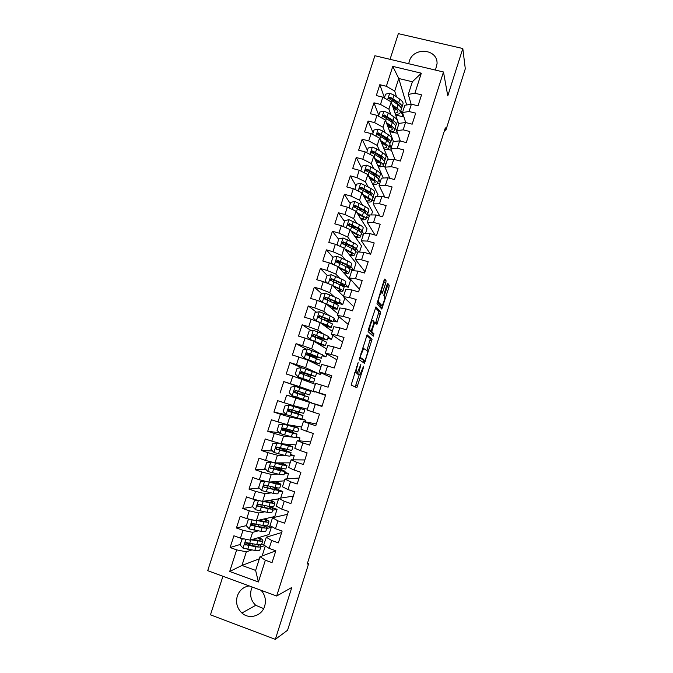 <?xml version="1.0" encoding="UTF-8"?>
<svg xmlns="http://www.w3.org/2000/svg" width="673" height="673" viewBox="0 0 673 673"><rect width="100%" height="100%" fill="white"/><g stroke="black" fill="none" stroke-linecap="round" stroke-linejoin="round"><path stroke-width="1.01" d="M358.145 362.646L351.129 385.074L356.85 387.673L363.47 367.517L363.563 366.205L360.021 374.592L359.138 374.499C358.667 373.826 358.945 371.748 359.988 368.257L360.846 364.472L357.237 372.993L356.32 372.901C355.824 372.211 356.11 370.091 357.17 366.541L358.145 362.646M435.481 70.093L437.08 63.455C437.467 48.532 413.163 46.816 409.26 61.369L408.721 63.75M249.187 585.905C243.39 586.881 239.437 590.271 237.308 596.068C235.533 602.688 237.064 608.333 241.91 613.01C249.203 619.799 261.864 616.047 264.657 606.213C266.298 600.274 265.145 595.008 261.191 590.414L261.065 590.28M252.249 587.033L251.332 589.262C249.649 595.546 251.122 600.896 255.732 605.321L263.673 608.602M385.78 282.912L386.092 280.801L384.83 279.001L384.005 280.431L376.981 303.708L381.793 309.092L388.91 287.304L389.221 285.243L387.606 283.198L384.165 293.428L383.854 295.506L384.603 296.465C384.729 299.376 383.879 302.455 382.054 305.702L378.596 302.16C378.428 299.216 379.294 296.061 381.187 292.705L382.289 293.26L385.78 282.912L383.98 282.399L384.132 280.061M444.651 130.007L445.829 130.301L445.333 127.862L307.174 564.142L308.739 563.368L307.553 562.948M445.829 130.301L465.295 68.797L462.814 48.523L398.349 33.65L390.054 59.325M222.931 576.256L210.464 614.836L275.333 639.35L291.804 587.453L276.662 596.017L443.482 71.986L447.781 95.911L462.814 48.523M275.333 639.35L287.573 630.239L308.739 563.368M367.096 334.817L359.172 359.761L364.472 363.269L372.11 339.184L367.037 334.801M368.383 329.602L375.98 306.846L380.682 312.154L376.947 324.352L374.726 322.493L372.169 329.871L371.883 331.89L373.936 333.766L373.263 336.18L368.097 331.663L368.383 329.602M276.662 596.017L207.705 570.654L374.895 55.733L443.482 71.986M259.349 558.817L241.952 565.446L255.631 570.418L258.398 581.985L265.364 560.222L272.035 562.628L275.829 550.775L269.158 548.394L271.682 540.512L278.353 542.884L282.122 531.064L275.459 528.717L277.974 520.868L284.637 523.199L288.406 511.421L281.735 509.108L284.242 501.276L290.913 503.581L294.665 491.837L287.994 489.557L290.492 481.759L297.163 484.022L300.898 472.32L294.236 470.074L296.726 462.301L303.388 464.53L307.115 452.87L300.452 450.658L302.934 442.901L309.597 445.105L313.315 433.479L306.652 431.3L309.126 423.569L315.788 425.74L319.49 414.147L312.827 412.002L315.301 404.305L321.955 406.433L325.648 394.883L318.994 392.771L321.45 385.091L328.104 387.194L331.789 375.677L325.126 373.599L327.583 365.944L334.237 368.013L337.905 356.539L331.251 354.486L333.69 346.856L340.345 348.892L344.004 337.451L337.35 335.44L339.781 327.835L346.435 329.837L350.086 318.43L343.432 316.445L345.855 308.873L352.509 310.842L356.143 299.477L349.489 297.516L351.912 289.97L358.558 291.905L362.183 280.574L355.529 278.656L357.943 271.126L364.589 273.028L368.207 261.738L361.552 259.845L363.958 252.341L370.604 254.217L374.205 242.953L367.559 241.094L369.957 233.615L376.602 235.457L380.186 224.235L373.54 222.41L375.929 214.948L382.575 216.765L386.151 205.576L379.505 203.776L381.885 196.348L388.531 198.131L392.098 186.976L385.452 185.21L387.825 177.798L394.471 179.548L398.021 168.435L391.383 166.702L393.747 159.308L400.385 161.032L403.926 149.953L397.289 148.245L399.653 140.876L406.29 142.575L409.815 131.521L403.177 129.847L405.533 122.511L412.17 124.169L415.687 113.157L409.049 111.508L411.396 104.189L418.034 105.821L421.542 94.843L414.905 93.227L408.309 94.405L412.364 81.77L398.752 78.489L394.698 91.091L396.565 96.92M258.398 581.985L229.703 571.478L236.669 549.883L246.343 551.801L251.744 549.984M240.261 544.457L230.116 547.519L236.669 549.883M230.116 547.519L233.901 535.792L240.463 538.139L242.987 530.324L252.602 532.36L258.154 530.871M246.335 525.63L236.425 527.985L242.987 530.324M236.425 527.985L240.211 516.3L246.772 518.614L249.288 510.815L258.836 512.986L264.607 511.833M252.737 506.803L242.726 508.519L249.288 510.815M242.726 508.519L246.495 496.867L253.056 499.147L255.563 491.383L265.061 493.671L271.169 492.897M259.265 488.068L249.002 489.12L255.563 491.383M249.002 489.12L252.762 477.502L259.315 479.748L261.814 472L271.261 474.423L277.899 474.086M265.852 469.46L255.26 469.771L261.814 472M255.26 469.771L259.004 458.195L265.557 460.408L268.056 452.693L277.436 455.234L284.99 455.453M272.515 451.003L261.494 450.489L268.056 452.693M261.494 450.489L265.229 438.956L271.783 441.135L274.264 433.437L283.594 436.104L293.024 437.164M279.295 432.722L267.711 431.275L274.264 433.437M267.711 431.275L271.438 419.775L277.991 421.921L280.464 414.248L289.735 417.033L305.635 420.23L305.13 421.811M286.53 414.745L273.911 412.12L280.464 414.248M273.911 412.12L277.621 400.654L284.174 402.765L286.639 395.118L311.195 402.891M302.682 399.703L286.639 395.118M280.086 393.015L283.787 381.591L290.332 383.669L292.797 376.047L315.317 384.317M301.294 367.643L289.928 362.587L286.244 373.986L292.797 376.047M289.928 362.587L296.482 364.64L298.93 357.043L308.041 360.19L320.996 366.617M306.165 349.152L296.053 343.651L292.385 355.008L298.93 357.043M296.053 343.651L302.606 345.67L305.046 338.098L314.106 341.362L326.657 348.967M311.263 330.687L302.16 324.773L298.501 336.096L305.046 338.098M302.16 324.773L308.714 326.758L311.145 319.212L320.146 322.594L332.302 331.36M316.52 312.247L308.251 305.954L304.6 317.235L311.145 319.212M308.251 305.954L314.796 307.906L317.227 300.385L326.169 303.885L337.939 313.82M321.887 293.84L314.316 287.194L310.682 298.442L317.227 300.385M314.316 287.194L320.861 289.121L323.284 281.617L332.176 285.234L343.55 296.322M327.339 275.484L320.365 268.493L316.739 279.707L323.284 281.617M320.365 268.493L326.91 270.386L329.324 262.907L338.166 266.643L350.482 280.363L348.261 287.278L342.734 285.672M332.933 257.271L326.397 249.851L322.779 261.031L329.324 262.907M326.397 249.851L332.942 251.71L335.347 244.265L344.13 248.11L356.009 263.109L353.796 270.008L349.48 268.771M338.729 239.327L332.403 231.268L328.803 242.415L335.347 244.265M332.403 231.268L338.948 233.102L341.346 225.674L350.086 229.636L361.527 245.906L359.55 252.072M344.5 221.434L338.401 212.752L334.809 223.857L341.346 225.674M338.401 212.752L344.938 214.544L347.327 207.141L356.017 211.213L367.021 228.753L365.506 233.481M350.254 203.599L344.374 194.278L340.79 205.358L347.327 207.141M344.374 194.278L350.911 196.053L353.291 188.667L361.923 192.857L372.506 211.65L371.454 214.948M355.992 185.815L350.322 175.872L346.755 186.909L353.291 188.667M350.322 175.872L356.867 177.613L359.239 170.252L367.82 174.551L377.974 194.598L377.376 196.474M361.721 168.09L356.261 157.524L352.702 168.528L359.239 170.252M356.261 157.524L362.797 159.232L365.17 151.896L373.692 156.304L383.282 178.051M367.424 150.416L362.175 139.235L358.633 150.197L365.17 151.896M362.175 139.235L368.711 140.909L371.075 133.599L379.555 138.116L388.498 159.745M373.111 132.791L368.081 120.997L364.539 131.933L371.075 133.599M368.081 120.997L374.609 122.646L376.964 115.352L385.393 119.979L393.469 141.566M378.773 115.226L373.961 102.818L370.428 113.72L376.964 115.352M373.961 102.818L380.489 104.433L382.836 97.164L391.215 101.909L398.769 124.16M384.426 97.711L379.816 84.697L376.308 95.558L382.836 97.164M379.816 84.697L386.352 86.279L392.78 66.383L421.323 73.189L414.905 93.227M405.684 122.545L402.504 112.509L404.826 105.266L411.396 104.189M409.049 111.508L402.504 112.509M400.898 110.465L402.925 116.782L395.648 114.965M403.396 115.319L402.925 116.782M406.669 104.963L398.752 78.489L392.78 66.383M386.352 86.279L394.698 91.091M400.334 141.052L396.675 130.671L399.013 123.403L405.533 122.511M403.177 129.847L396.675 130.671M397.617 133.33L390.491 131.824M391.215 101.909L388.885 109.127L390.878 114.78M395.404 127.592L397.524 133.607M380.489 104.433L388.885 109.127M395.051 159.644L390.836 148.893L393.175 141.599L399.653 140.876M397.289 148.245L390.836 148.893M385.393 119.979L383.055 127.231L385.183 132.69M389.886 144.771L391.131 147.959M374.609 122.646L383.055 127.231M389.835 178.328L384.973 167.165L387.32 159.846L393.747 159.308M391.383 166.702L384.973 167.165M379.555 138.116L377.208 145.385L379.479 150.659M384.342 161.949L385.663 165.02M368.711 140.909L377.208 145.385M384.737 197.113L379.092 185.496L381.448 178.152L387.825 177.798M385.452 185.21L379.092 185.496M373.692 156.304L371.345 163.598L373.776 168.696M378.487 178.589L380.169 182.131M362.797 159.232L371.345 163.598M379.782 215.999L373.195 203.885L375.559 196.524L381.885 196.348M379.505 203.776L373.195 203.885M367.82 174.551L365.464 181.87L368.064 186.783M373.035 196.196L374.668 199.292M356.867 177.613L365.464 181.87M375.021 235.02L367.281 222.326L369.645 214.939L375.929 214.948M373.54 222.41L367.281 222.326M361.923 192.857L359.559 200.192L362.352 204.937M367.584 213.837L369.149 216.504M350.911 196.053L359.559 200.192M370.537 254.192L361.342 240.833L363.723 233.422L369.957 233.615M367.559 241.094L361.342 240.833M356.017 211.213L353.645 218.574L356.648 223.15M362.082 231.428L363.613 233.758M344.938 214.544L353.645 218.574M365.01 271.724L355.386 259.399L357.775 251.963L363.958 252.341M361.552 259.845L355.386 259.399M350.086 229.636L347.705 237.014L350.961 241.439M356.463 248.909L358.759 252.022M338.948 233.102L347.705 237.014M359.416 289.23L349.413 278.016L351.811 270.563L357.943 271.126M355.529 278.656L349.413 278.016M344.13 248.11L341.749 255.513L345.299 259.786M350.835 266.449L353.796 270.008M332.942 251.71L341.749 255.513M353.805 306.787L343.423 296.692L345.821 289.213L351.912 289.97M349.489 297.516L343.423 296.692M338.166 266.643L335.777 274.071L339.697 278.227M345.19 284.04L348.261 287.278M326.91 270.386L335.777 274.071M348.177 324.394L337.417 315.435L339.823 307.931L345.855 308.873M343.432 316.445L337.417 315.435M344.812 298.046L342.708 304.608L338.956 303.498L340.033 300.116C340.235 299.695 338.914 298.854 336.071 297.584L334.952 301.067L325.606 297.172L324.083 298.56L334.245 303.271C337.097 304.516 338.426 305.34 338.225 305.735L337.148 309.1M332.176 285.234L329.778 292.688L334.187 296.751M339.529 301.681L342.708 304.608M320.861 289.121L329.778 292.688M342.532 342.061L331.385 334.237L333.8 326.708L339.781 327.835M337.35 335.44L331.385 334.237M338.856 316.63L337.139 321.98L333.379 320.853M326.169 303.885L323.763 311.363L328.845 315.393M333.85 319.372L337.139 321.98M314.796 307.906L323.763 311.363M336.87 359.769L325.337 353.089L327.759 345.543L333.69 346.856M331.251 354.486L325.337 353.089M332.874 335.28L331.545 339.411L327.793 338.267M320.146 322.594L317.732 330.09L323.839 334.212M328.155 337.123L331.545 339.411M308.714 326.758L317.732 330.09M331.192 377.536L319.271 372.009L321.702 364.438L327.583 365.944M325.126 373.599L319.271 372.009M326.876 353.981L325.942 356.883L322.182 355.723M314.106 341.362L311.683 348.883L319.675 353.367M322.443 354.923L325.942 356.883M302.606 345.67L311.683 348.883M325.496 395.354L313.181 390.988L315.62 383.391L321.45 385.091M318.994 392.771L313.181 390.988M320.861 372.749L320.323 374.415L316.562 373.237M308.041 360.19L305.609 367.736L320.323 374.415M296.482 364.64L305.609 367.736M322.073 406.071L309.521 402.404L307.073 410.025L312.827 412.002M315.301 404.305L309.521 402.404M314.829 391.568L314.686 391.997L306.038 389.246L305.862 389.818M302.741 372.876L315.502 376.552L316.621 373.069L301.327 367.643L297.087 368.375L295.27 373.986L298.307 377.006L311.288 381.482L298.476 377.696L301.95 379.076L299.519 386.647L314.686 391.997M290.332 383.669L299.519 386.647M316.352 423.982L303.405 421.475L300.949 429.122L306.652 431.3M309.126 423.569L303.405 421.475M295.859 398.029L293.411 405.617L307.342 409.192M284.174 402.765L293.411 405.617M310.615 441.934L297.264 440.613L294.808 448.285L300.452 450.658M302.934 442.901L297.264 440.613M289.735 417.033L287.287 424.655L301.622 427.027M277.991 421.921L287.287 424.655M304.852 459.953L291.106 459.81L288.641 467.508L294.236 470.074M296.726 462.301L291.106 459.81M295.943 437.492L299.956 437.946L299.048 440.79M283.594 436.104L281.137 443.743L295.884 444.912M271.783 441.135L281.137 443.743M299.081 478.015L284.931 479.067L282.45 486.789L287.994 489.557M290.492 481.759L284.931 479.067M290.13 455.596L294.261 455.714L292.94 459.827M277.436 455.234L274.971 462.898L290.13 462.847M265.557 460.408L274.971 462.898M293.285 496.136L278.731 498.39L276.25 506.138L281.735 509.108M284.242 501.276L278.731 498.39M284.3 473.758L288.549 473.54L286.816 478.932M271.261 474.423L268.779 482.112L284.359 480.842M259.315 479.748L268.779 482.112M287.48 514.315L272.515 517.773L270.024 525.546L275.459 528.717M277.974 520.868L272.515 517.773M278.462 491.971L282.82 491.416L280.675 498.087M265.061 493.671L262.571 501.393L278.572 498.886M253.056 499.147L262.571 501.393M281.651 532.545L266.281 537.214L263.782 545.012L269.158 548.394M271.682 540.512L266.281 537.214M272.599 510.235L277.066 509.343L274.769 516.528L256.346 520.734L258.836 512.986M246.772 518.614L256.346 520.734M275.812 550.834L260.022 556.722L255.631 570.418M265.364 560.222L260.022 556.722M266.718 528.557L271.303 527.321L268.99 534.53L250.104 540.133L252.602 532.36M240.463 538.139L250.104 540.133M411.119 104.239L408.309 94.405M265.322 545.98L262.134 555.94M260.813 546.939L264.741 545.618M246.343 551.801L241.952 565.446L229.703 571.478M391.383 150.298L386.882 149.137M385.032 166.98L382.533 166.324M379.589 183.948L377.503 183.393M374.129 200.966L372.034 200.394M368.661 218.035L366.558 217.455M363.168 235.146L361.073 234.566M357.657 252.316L355.563 251.719M327.835 321.45L327.97 321.013M320.239 345.072L320.382 344.618M321.904 339.899L322.182 339.024M314.375 363.327L314.569 362.713M315.957 358.406L316.377 357.094M308.486 381.641L308.739 380.851M309.984 376.973L310.547 375.223M311.296 402.572L302.648 399.796L302.867 399.139M304.003 395.589L304.709 393.402M298.139 413.828L298.719 412.036M299.965 408.166L300.217 407.367M305.635 420.23L301.874 419.01M292.259 432.133L292.696 430.77M294.084 426.455L294.294 425.816M299.956 437.946L296.196 436.71M286.361 450.489L286.656 449.564M288.195 444.786L288.347 444.315M294.261 455.714L290.5 454.46M280.448 468.896L280.599 468.416M288.549 473.54L284.78 472.269M282.82 491.416L279.051 490.121M277.066 509.343L271.816 507.518M271.303 527.321L266.828 525.748M263.858 544.76L261.755 544.011M412.364 81.77L421.323 73.189M306.005 389.373L283.787 381.591M357.119 373.094L357.363 373.944L359.138 374.499M357.893 374.23L357.363 373.944M355.184 387L359.273 374.659M366.936 350.507L370.352 338.654L366.6 335.415M363.084 362.352L363.841 360.274M360.501 356.042L360.307 357.447L364.934 360.61L366.331 356.984C367.349 353.561 367.643 351.466 367.206 350.709L363.63 348.505L360.501 356.042L360.03 355.899M363.201 360.08L359.5 357.573M362.545 347.983L362.974 348.311M375.383 307.67L378.924 311.633L380.682 312.154M375.576 323.158L378.924 311.633M370.057 330.763L372.177 333.244L373.936 333.766M371.841 335.019L372.177 333.244M372.825 320.382L372.405 320.483C370.453 323.932 369.578 327.086 369.788 329.955L371.101 330.99L373.675 323.578L373.961 321.534L372.825 320.382M369.216 330.51L368.341 329.745M380.632 292.545L383.98 282.399M380.077 305.323L377.149 302.059M384.233 295.994L387.152 286.799L387.093 284.225M380.481 307.763L381.17 305.643M244.072 538.88L241.96 539.191L240.093 544.97L243.121 548.209L254.823 550.421C258.003 550.859 259.677 550.707 259.845 549.967L260.947 546.535M251.786 545.576L245.914 542.842M251.113 539.83L257.894 540.865C261.065 541.328 262.722 541.218 262.874 540.528C262.874 539.839 261.545 538.837 258.878 537.525M252.392 539.452L256.304 540.049C258.937 540.436 260.325 540.343 260.451 539.771L258.079 537.769M241.96 539.191L243.786 538.821M262.823 540.671L261.721 544.112C261.561 544.819 259.904 544.953 256.724 544.499L246.486 542.699C245.115 542.699 244.669 543.338 245.165 544.634L255.992 546.796C259.164 547.233 260.838 547.099 260.998 546.383L259.585 544.768M257.894 544.65L258.575 545.626C258.432 546.224 257.044 546.333 254.402 545.963L245.165 544.634M252.653 539.376L253.098 539.561M250.995 519.548L248.16 519.968L246.301 525.731L249.33 528.944L260.964 531.325C264.119 531.821 265.759 531.746 265.902 531.098L267.004 527.657M255.841 526.126L251.828 524.233M268.88 521.819L267.77 525.26C267.644 525.882 266.003 525.933 262.857 525.42L255.849 524.225L257.019 520.582L264.026 521.802C267.164 522.324 268.796 522.29 268.922 521.693C268.897 521.07 267.484 520.111 264.699 518.824M258.255 520.296L262.42 521.02C265.036 521.466 266.399 521.432 266.5 520.936L263.934 519.001M248.16 519.968L250.869 519.514M255.849 524.225L252.686 523.451C251.349 523.434 250.903 524.057 251.332 525.327L262.125 527.708C265.271 528.212 266.912 528.154 267.046 527.523L265.044 525.714M263.362 525.504L264.624 526.766C264.514 527.287 263.143 527.338 260.527 526.917L251.332 525.327M257.843 500.275L254.344 500.813L252.493 506.55L255.521 509.739L267.08 512.288C270.209 512.851 271.825 512.851 271.934 512.288L273.045 508.838M259.332 506.542L268.241 508.679C271.362 509.251 272.977 509.268 273.078 508.721L270.1 506.601M262.798 501.36L270.134 502.79C273.246 503.387 274.853 503.421 274.946 502.908C274.887 502.352 273.389 501.435 270.445 500.157M264.001 501.166L268.519 502.05C271.11 502.546 272.447 502.58 272.531 502.151L269.705 500.275M268.35 506.281L270.664 507.964C270.58 508.418 269.234 508.401 266.626 507.922L258.188 505.97M274.912 503.017L273.802 506.475C273.701 507.005 272.094 506.979 268.973 506.399L258.869 504.262C257.574 504.228 257.111 504.834 257.481 506.088M264.615 481.077L260.51 481.708L258.659 487.437L261.696 490.6L273.179 493.309C276.283 493.932 277.873 494.007 277.957 493.536L279.068 490.079M265.532 481.304L276.216 483.845C279.312 484.501 280.885 484.61 280.952 484.19L276.065 481.515M269.57 482.053L278.546 483.424L275.366 481.574M280.927 484.274L279.817 487.74C279.741 488.186 278.159 488.085 275.064 487.437L265.036 485.14C263.766 485.09 263.294 485.679 263.623 486.916L274.332 489.708C277.427 490.348 279.017 490.44 279.093 489.986L274.29 487.277M272.489 486.89L276.687 489.229L272.716 488.993L263.623 486.916M284.519 464.824L271.556 461.998L266.651 462.671L264.809 468.374L267.846 471.521L279.253 474.389L283.956 474.844L285.066 471.378M270.916 461.998L282.29 464.95L286.95 465.523L281.482 462.881M284.544 464.765L280.818 462.881M286.925 465.59L285.806 469.064L271.177 466.078C269.94 466.01 269.461 466.582 269.747 467.794L280.414 470.806L285.091 471.302L276.78 467.516M276.325 469.561L276.889 467.811L282.685 470.545L269.747 467.794M276.889 467.811L274.912 467.087M280.195 468.315L280.061 468.745M290.5 446.199L277.663 443.061L272.775 443.692L270.941 449.379L273.978 452.492L285.318 455.528L289.937 456.21L291.047 452.736M277.032 443.011L292.915 446.914L286.479 444.163M290.517 446.157L285.848 444.121M292.898 446.965L291.788 450.447L277.301 447.074C276.09 446.998 275.61 447.553 275.846 448.748L279.665 450.237L291.072 452.677L278.664 447.621M282.399 450.7L282.82 449.387L288.667 451.92L277.268 449.387L276.494 448.782L276.704 447.419M282.82 449.387L276.94 447.225M286.252 449.455L285.975 450.338M282.702 428.625L283.442 428.137M285.731 428.836L284.427 429.324L297.029 434.11L292.503 433.168L291.359 436.735L295.893 437.635L297.012 434.152M296.465 427.633L283.14 424.074L278.883 424.772L277.057 430.442L280.086 433.538L291.359 436.735M283.14 424.074L298.871 428.365L290.29 425.151M296.473 427.607L289.684 425.05M288.439 431.898L288.725 431.023L294.631 433.353L283.35 430.493L282.567 429.845L282.837 428.474M288.725 431.023L282.567 428.844M298.862 428.398L297.744 431.889L283.409 428.129C282.223 428.045 281.735 428.583 281.937 429.761L292.503 433.168M293.882 425.74L293.697 426.312M292.301 430.661L291.872 431.99M288.524 410.538L289.55 409.26M291.821 409.966L291.207 411.312L290.273 411.169L302.968 415.603L298.526 414.433L297.382 417.992L301.841 419.119L302.959 415.62M302.413 409.125L289.222 405.205L284.973 405.912L283.148 411.565L286.185 414.635L297.382 417.992M289.222 405.205L304.802 409.874L292.082 405.55L300.108 407.72M302.413 409.117L289.735 404.801L300.192 407.459M294.471 413.155L294.614 412.717L300.57 414.846L289.424 411.657L288.624 410.967L288.969 409.588M294.614 412.717L288.54 410.673M304.802 409.891L303.683 413.39L289.491 409.243C288.33 409.15 287.834 409.68 288.01 410.833L298.526 414.433M299.704 407.619L299.569 408.04M298.324 411.918L297.752 413.702M294.841 392.46L295.422 390.609M295.178 386.411L292.183 395.716L289.222 392.746L291.039 387.11L295.287 386.395L306.383 389.987L305.239 393.528L309.597 394.942L296.801 390.895L297.609 391.164L297.516 392.325L297.012 393.293L296.103 393.066L308.89 397.154L304.524 395.766L303.388 399.308L307.763 400.654L308.89 397.154M292.183 395.716L303.388 399.308M306.383 389.987L310.724 391.442L309.597 394.942M295.304 392.813L306.501 396.389L294.656 392.157C294.53 390.988 295.043 390.483 296.196 390.626L301.201 392.233M295.775 390.559L301.193 392.275M305.239 393.528L295.556 390.416L294.067 391.964L304.524 395.766M304.314 393.276L303.616 395.463M300.94 373.919L300.806 372.354M302.724 372.918L303.397 373.204L303.195 374.659M298.307 377.006L313.677 382.247L300.814 378.445L308.579 381.347M315.502 376.552L301.605 371.647L300.108 373.162L314.796 378.756L313.677 382.23M300.898 372.245L307.039 374.087L307.191 373.616M300.108 373.162L300.68 373.406C300.579 372.253 301.092 371.757 302.227 371.917L313.113 375.786L307.039 374.087M310.152 375.105L309.597 376.838M308.343 380.733L308.2 381.196M321.4 358.179L322.502 354.747L307.359 348.942L303.111 349.691L301.311 355.285L304.347 358.288L319.566 363.9L311.002 361.653M304.347 358.288L317.176 363.134L310.463 361.393M308.537 354.873L321.383 358.221L307.628 352.946L306.131 354.419L320.676 360.417L319.574 363.866M308.512 354.957L309.193 355.95M306.938 355.193L306.636 354.461M306.636 354.183L312.878 355.958L313.164 355.058M306.131 354.419L306.686 354.713L308.234 353.266L319.002 357.456L312.878 355.958M315.982 356.984L315.57 358.263M314.173 362.596L313.997 363.142M327.271 339.89L328.365 336.483L324.251 334.372L313.366 330.308L309.126 331.066L307.325 336.643L310.362 339.621L325.429 345.602L318.741 344.172M310.362 339.621L323.057 344.837L318.203 343.844M314.182 336.954L327.246 339.949L313.643 334.296L312.129 335.743L326.548 342.136L325.446 345.552M312.752 336.264L318.691 337.88L319.12 336.559M312.676 336.079L314.224 334.666L324.874 339.184L318.691 337.88M321.787 338.923L321.517 339.747M333.118 321.652L334.203 318.27L330.174 315.948L319.355 311.734L315.115 312.499L313.315 318.06L316.36 321.013L327.213 325.152L331.284 327.372L325.421 326.397M316.36 321.013L316.823 321.341M317.202 321.484L328.912 326.598L324.882 326.01M324.605 320.121L333.093 321.728L329.047 319.448L319.633 315.704L318.119 317.118L332.395 323.906L331.309 327.297M322.855 319.406L324.487 319.852L325.051 318.11M318.119 317.118L318.64 317.505L320.197 316.133L327.347 319.061L330.721 320.962L324.487 319.852M323.343 302.774L333.127 306.762C335.978 307.998 337.308 308.806 337.123 309.185L331.696 308.554M326.809 304.423L334.75 308.419L331.166 308.099M322.199 302.328L319.296 299.535L321.088 293.992L325.32 293.218L336.071 297.584M333.724 303.043L338.923 303.565C339.125 303.153 337.804 302.32 334.952 301.067M324.083 298.56L324.588 298.989L326.153 297.651L333.244 300.722L336.559 302.8L332.067 302.328M332.361 285.411L339.015 288.423C341.85 289.718 343.154 290.601 342.936 291.064C342.574 291.468 340.858 291.35 337.787 290.702M333.219 286.252L337.299 288.094C339.663 289.171 340.748 289.912 340.572 290.299L337.257 290.189M325.261 281.07L327.717 283.417L325.261 281.07L327.044 275.543L331.276 274.752L341.96 279.27C344.778 280.599 346.073 281.516 345.838 282.021L344.769 285.344M332.723 279.497L331.175 279.236M341.253 285.47L344.736 285.453C344.963 284.965 343.659 284.065 340.841 282.744L331.553 278.698L330.039 280.052L340.134 284.94C342.961 286.252 344.265 287.144 344.038 287.623L342.969 290.955M330.039 280.052L330.527 280.54L332.083 279.228L339.125 282.433C341.472 283.526 342.557 284.275 342.372 284.687L339.68 284.738M339.461 268.081L343.171 269.848C345.51 270.975 346.578 271.766 346.376 272.22L343.247 272.304M338.628 267.156L344.896 270.142C347.697 271.497 348.976 272.447 348.74 272.994C348.362 273.465 346.704 273.431 343.76 272.876M333.051 264.481L331.2 262.663L332.975 257.145L337.207 256.346L347.823 261.023C350.616 262.403 351.886 263.395 351.634 263.976L350.574 267.274M340.975 262.268L336.508 261.452M331.2 262.663L333.185 264.539M347.966 267.703L350.532 267.4C350.784 266.828 349.506 265.86 346.713 264.481L337.493 260.283L335.97 261.612L346.006 266.676C348.807 268.039 350.086 269.007 349.834 269.562L348.774 272.868M335.97 261.612L336.441 262.142L338.006 260.872L344.988 264.203C347.318 265.347 348.378 266.155 348.168 266.634L346.511 266.92M345.586 249.944L349.018 251.66C351.34 252.838 352.383 253.687 352.164 254.209L349.152 254.453M344.786 248.934L350.751 251.912C353.527 253.326 354.789 254.352 354.52 254.974C354.133 255.521 352.509 255.555 349.657 255.084M338.309 245.561L337.123 244.307L338.898 238.814L343.121 237.998L353.67 242.827C356.438 244.265 357.683 245.325 357.405 245.99L356.354 249.254M348.664 244.938L342.33 243.752M337.123 244.307L338.578 245.679M354.309 249.876L356.311 249.405C356.581 248.749 355.336 247.706 352.559 246.276L343.407 241.918L341.884 243.231L351.861 248.455C354.637 249.885 355.891 250.92 355.613 251.559L354.562 254.84M346.334 250.322L345.779 250.196M341.884 243.231L342.338 243.811L343.903 242.558L350.826 246.032C353.14 247.227 354.183 248.093 353.956 248.631L352.904 249.01M351.634 231.84L354.848 233.523C357.144 234.751 358.171 235.659 357.935 236.248L355.008 236.635M350.86 230.746L356.589 233.75C359.348 235.222 360.577 236.307 360.282 237.014C359.887 237.628 358.288 237.729 355.495 237.333M343.482 226.641L343.028 226.01L344.795 220.534L349.018 219.709L359.5 224.681C362.242 226.187 363.462 227.306 363.159 228.054L362.116 231.293M355.815 227.474L349.716 226.221M343.028 226.01L343.911 226.835M360.45 232.034L362.066 231.462C362.368 230.73 361.14 229.619 358.389 228.122L349.304 223.621L347.781 224.9L357.691 230.301C360.45 231.781 361.679 232.892 361.376 233.607L360.333 236.854M352.442 232.984L353.653 232.9M347.781 224.9L348.219 225.531L349.783 224.311L356.648 227.911C358.945 229.156 359.962 230.082 359.719 230.688L359.062 231.075M357.624 213.778L360.661 215.444C362.94 216.723 363.95 217.682 363.681 218.338L360.821 218.876M356.883 212.601L362.411 215.629C365.145 217.16 366.348 218.321 366.028 219.112C365.616 219.785 364.034 219.953 361.292 219.625M349.018 207.932L350.675 202.312L354.898 201.479L365.313 206.594C368.03 208.159 369.233 209.353 368.897 210.178L367.87 213.391M357.767 213.854L358.49 215.015M362.554 209.909L357.8 209.034M366.449 214.216L367.811 213.568C368.139 212.761 366.936 211.574 364.211 210.026L355.184 205.374L353.661 206.636L363.513 212.197C366.238 213.736 367.441 214.914 367.122 215.713L366.087 218.935M358.389 214.998L360.501 215.36M353.661 206.636L354.082 207.309L355.647 206.115L362.461 209.85C364.732 211.137 365.733 212.121 365.464 212.803L365.069 213.139M363.563 195.767L366.457 197.425C368.711 198.745 369.704 199.763 369.418 200.487L366.6 201.16M362.848 194.497L368.207 197.576C370.924 199.166 372.102 200.394 371.757 201.261C371.328 201.993 369.763 202.228 367.054 201.967M354.831 189.416L356.539 184.141L360.753 183.3L371.101 188.566C373.801 190.181 374.979 191.443 374.617 192.352L373.599 195.54M368.981 192.293L365.161 191.746M372.371 196.432L373.532 195.734C373.885 194.842 372.707 193.597 370.007 191.99L361.048 187.187L359.525 188.423L369.309 194.152C372.018 195.75 373.195 196.996 372.842 197.87L371.824 201.067M364.497 197.416L367.021 197.761M359.525 188.423L359.92 189.121L361.485 187.977L368.249 191.847C370.503 193.185 371.479 194.219 371.193 194.968L370.974 195.22M369.469 177.798L372.228 179.455C374.474 180.827 375.441 181.903 375.13 182.694L372.346 183.485M368.779 176.452L373.995 179.573C376.687 181.222 377.839 182.518 377.469 183.46C377.023 184.259 375.458 184.562 372.792 184.36M360.77 171.018L362.377 166.038L366.6 165.179L370.882 166.921L376.88 170.597C379.555 172.271 380.708 173.6 380.321 174.585L379.311 177.739M375.189 174.669L372.194 174.408M378.218 178.69L379.236 177.958C379.614 176.982 378.462 175.67 375.786 174.004L366.886 169.049L365.372 170.269L375.088 176.158C377.772 177.815 378.933 179.127 378.554 180.086L377.536 183.249M370.512 179.868L373.279 180.137M370.259 178.278L369.645 178.16M365.75 170.976L367.315 169.899L374.02 173.895C376.249 175.274 377.216 176.376 376.897 177.184L376.813 177.327M375.332 159.88L377.99 161.545C380.211 162.959 381.162 164.094 380.834 164.944L378.066 165.869M374.676 158.449L379.765 161.629C382.424 163.329 383.56 164.692 383.164 165.718C382.701 166.584 381.145 166.938 378.495 166.795M366.692 152.678L368.207 147.984L372.421 147.118L376.695 148.884L382.643 152.678C385.293 154.403 386.411 155.799 386.008 156.868L385.006 159.997M381.255 157.061L378.907 156.994M384.022 160.982L384.931 160.233C385.335 159.181 384.207 157.793 381.549 156.077L372.716 150.971L371.193 152.174L380.859 158.222C383.517 159.938 384.645 161.31 384.249 162.353L383.24 165.491M376.459 162.353L379.387 162.521M377.116 160.998L375.727 160.754M371.563 152.872L373.12 151.871L379.774 156.001C381.986 157.432 382.929 158.584 382.592 159.459L382.659 159.265M381.162 142.02L383.728 143.686C385.932 145.141 386.857 146.335 386.512 147.252L383.761 148.296M380.539 140.506L385.511 143.736C388.153 145.494 389.263 146.924 388.843 148.026C388.363 148.952 386.807 149.372 384.174 149.288M372.59 134.407L374.011 129.982L378.226 129.107L382.483 130.899L388.38 134.81C391.013 136.594 392.107 138.058 391.678 139.202L390.677 142.306M387.219 139.479L385.385 139.547M389.785 143.324L390.601 142.558C391.03 141.431 389.928 139.976 387.286 138.201L378.52 132.951L377.006 134.137L386.605 140.346C389.238 142.112 390.348 143.559 389.919 144.678L388.918 147.782M382.348 144.872L385.377 144.922M383.736 143.686L381.726 143.383M377.36 134.827L378.907 133.893L385.511 138.158C387.572 139.538 388.506 140.699 388.321 141.624L388.338 141.574M382.163 142.668L381.524 142.567M386.967 124.202L389.457 125.876C391.636 127.39 392.544 128.636 392.174 129.62L389.431 130.781M386.369 122.604L391.24 125.901C393.865 127.71 394.95 129.208 394.504 130.394C393.999 131.378 392.443 131.858 389.827 131.824M378.47 116.177L379.808 112.038L384.014 111.154L388.254 112.971L394.1 117.001C396.708 118.843 397.785 120.374 397.331 121.594L396.338 124.665M393.099 121.922L391.686 122.074M395.514 125.716L396.254 124.934C396.708 123.731 395.631 122.208 393.015 120.383L384.308 114.99L382.794 116.151L392.334 122.511C394.942 124.337 396.027 125.851 395.581 127.046L394.588 130.133M388.178 127.433L391.282 127.365M390.121 126.347L387.656 126.036M383.139 116.841L384.678 115.983L385.368 116.37L391.223 120.366L394.016 123.824M388.624 125.313L387.328 125.161M392.746 106.435L395.16 108.126C397.322 109.682 398.214 110.986 397.827 112.038L395.085 113.316M392.182 104.761L396.961 108.117C399.552 109.985 400.62 111.55 400.149 112.812C399.627 113.855 398.063 114.393 395.455 114.41M384.333 98.014L385.579 94.153L389.785 93.253L394.008 95.095L399.812 99.242C402.395 101.143 403.447 102.742 402.959 104.037L401.983 107.083M398.921 104.416L397.844 104.601M401.209 108.151L401.89 107.369C402.37 106.09 401.318 104.5 398.727 102.616L390.079 97.072L388.573 98.224L398.037 104.744C400.637 106.62 401.688 108.202 401.217 109.472L400.233 112.534M393.966 110.027L397.129 109.842M396.296 109.009L393.528 108.74M388.901 98.923L390.433 98.123L391.114 98.519L396.927 102.633L399.678 106.065M394.916 107.958L393.217 107.815M356.69 366.39L357.17 366.541M354.78 372.421L356.32 372.901M354.974 372.606L356.783 373.162M360.307 365.675L360.762 365.818M359.533 368.123L359.988 368.257M357.809 374.205L359.584 374.752M363.033 367.382L363.47 367.517M355.815 385.562L357.573 386.109M357.489 363.9L357.96 364.043M370.352 338.654L372.11 339.184M370.074 340.622L371.833 341.152M363.555 361.174L365.313 361.712M359.601 357.237L360.307 357.447M363.176 360.072L364.934 360.61M360.863 353.275L361.334 353.418M378.63 313.652L380.388 314.165M375.854 322.392L377.612 322.922M373.995 322.19L374.819 322.434M373.599 323.814L374.053 323.949M371.715 329.728L372.169 329.871M370.1 331.352L371.883 331.89M368.4 329.543L369.788 329.955M369.157 330.493L370.949 331.023M381.145 291.316L382.945 291.838M377.233 301.765L378.596 302.16M379.883 305.264L381.65 305.778M387.463 284.738L389.221 285.243M387.152 286.799L388.91 287.304M380.691 307.166L382.449 307.679M384.291 280.279L386.092 280.801M245.906 539.266L243.046 548.125M255.992 546.796L254.823 550.421M251.87 545.593L252.425 543.86M248.556 544.221L248.859 543.304M253.771 539.662L253.999 538.972M257.894 540.865L256.724 544.499M248.917 545.753L247.74 549.412M250.793 539.923L249.658 543.447M246.537 544.768L245.738 545.012M252.173 519.808L249.254 528.86M262.125 527.708L260.964 531.325M258.011 526.488L258.592 524.696M254.554 525.605L255.05 524.074M259.913 520.582L260.14 519.867M264.026 521.802L262.857 525.42M255.109 526.53L253.931 530.181M252.72 525.571L251.946 525.756M258.424 500.418L255.446 509.663M268.241 508.679L267.08 512.288M264.136 507.45L264.733 505.591M260.611 506.786L261.225 504.901M266.028 501.562L266.272 500.813M270.134 502.79L268.973 506.399M261.275 507.366L260.106 511M263.185 501.435L262.016 505.07M258.886 506.433L258.129 506.567M264.657 481.086L261.62 490.516M274.332 489.708L273.179 493.309M270.243 488.472L270.866 486.545M266.752 487.74L267.374 485.797M272.128 482.608L272.38 481.818M276.216 483.845L275.064 487.437M267.425 488.262L266.256 491.887M269.326 482.356L268.165 485.973M265.036 487.353L264.296 487.429M270.807 462.015L267.77 471.437M280.414 470.806L279.253 474.389M272.859 468.753L273.507 466.742M278.21 463.705L278.471 462.889M282.29 464.95L281.137 468.534M273.558 469.216L272.397 472.833M275.45 463.327L274.29 466.936M271.16 468.341L270.437 468.358M276.931 443.027L273.903 452.416M286.462 451.953L285.318 455.528M283.274 448.698L283.081 449.295M278.959 449.825L279.48 448.201M284.275 444.861L284.544 444.012M288.338 446.123L287.194 449.699M279.665 450.237L278.504 453.838M281.558 444.365L280.397 447.966M285.032 449.143L284.788 449.909M277.268 449.387L276.569 449.345M285.293 429.416L283.022 428.676M283.03 424.091L280.01 433.454M289.348 429.837L288.978 430.989M285.032 430.964L285.386 429.879M286.917 425.126L287.085 424.596M290.315 426.085L290.551 425.344M294.37 427.355L293.226 430.913M285.764 431.317L284.603 434.909M287.649 425.462L286.488 429.046M291.089 430.325L290.686 431.578M283.35 430.493L282.677 430.4M291.115 411.346L288.843 410.606M289.112 405.222L286.109 414.56M295.397 411.043L294.85 412.734M291.089 412.154L291.266 411.607M300.385 408.637L299.241 412.187M291.83 412.448L290.677 416.032M293.714 406.618L292.562 410.194M297.121 411.556L296.557 413.298M289.424 411.657L288.759 411.506M296.911 393.318L295.279 392.796M301.403 392.351L300.705 394.529M297.887 393.646L296.743 397.213M299.763 387.833L298.61 391.392M303.119 392.897L302.421 395.085M295.472 392.881L294.833 392.67M296.196 390.626L295.556 390.416M297.609 391.164L295.725 390.559M301.226 367.66L298.232 376.93M310.505 377.149L309.37 380.682M307.241 374.213L306.711 375.854M301.866 378.68L302 378.26M303.683 373.061L303.868 372.472M312.356 371.387L311.22 374.92M303.918 374.903L302.774 378.462M305.786 369.107L304.642 372.657M308.957 374.743L308.411 376.434M307.149 380.363L307.006 380.809M302.227 371.917L301.605 371.647M303.397 373.204L301.125 372.489M307.25 348.967L304.272 358.213M316.47 358.591L315.334 362.116M311.069 361.569L311.313 360.804M313.054 356.135L312.701 357.22M307.847 360.122L308.007 359.618M309.504 354.965L309.866 353.847M318.312 352.854L317.185 356.37M309.942 356.219L308.798 359.761M311.801 350.44L310.657 353.981M314.779 356.64L314.392 357.843M308.234 353.266L307.628 352.946M309.159 355.294L306.896 354.595M313.256 330.334L310.287 339.545M322.409 340.092L321.282 343.609M317.008 343.121L317.269 342.288M318.859 338.107L318.682 338.654M315.317 336.921L315.847 335.28M324.251 334.372L323.124 337.88M315.931 337.594L314.796 341.127M317.791 331.823L316.655 335.356M320.584 338.595L320.356 339.301M314.224 334.666L313.643 334.296M319.246 311.75L316.285 320.937M328.34 321.652L327.213 325.152M322.956 324.622L323.217 323.822M321.172 318.733L321.803 316.773M330.174 315.948L329.047 319.448M321.913 319.019L320.777 322.544M323.763 313.273L322.628 316.798M320.197 316.133L319.633 315.704M325.219 293.235L322.274 302.362M334.245 303.271L333.127 306.762M328.887 306.181L329.131 305.416M327.137 300.208L327.743 298.324M330.367 301.588L330.965 299.729M327.877 300.511L326.741 304.019M329.72 294.782L328.584 298.29M326.153 297.651L325.606 297.172M331.166 274.769L328.306 283.661M340.134 284.94L339.015 288.423M334.801 287.792L335.036 287.068M333.085 281.743L333.673 279.926M336.29 283.182L336.862 281.398M341.96 279.27L340.841 282.744M333.816 282.054L332.689 285.554M335.65 276.342L334.523 279.842M332.083 279.228L331.553 278.698M337.106 256.371L334.313 265.019M346.006 266.676L344.896 270.142M340.698 269.469L340.925 268.779M339.015 263.328L339.47 261.915M342.187 264.834L342.742 263.118M347.823 261.023L346.713 264.481M339.739 263.656L338.62 267.147M341.573 257.969L340.445 261.452M338.006 260.872L337.493 260.283M343.02 238.023L340.302 246.436M351.861 248.455L350.751 251.912M346.578 251.197L346.788 250.541M344.921 244.98L345.19 244.148M348.076 246.545L348.597 244.922M353.67 242.827L352.559 246.276M345.644 245.317L344.568 248.657M347.47 239.647L346.351 243.121M343.903 242.558L343.407 241.918M348.908 219.734L346.275 227.911M357.691 230.301L356.589 233.75M353.939 228.315L354.309 227.18M359.5 224.681L358.389 228.122M351.525 227.037L350.498 230.225M353.35 221.383L352.231 224.849M349.783 224.311L349.304 223.621M354.789 201.496L352.231 209.438M363.513 212.197L362.411 215.629M359.786 210.136L359.996 209.488M365.313 206.594L364.211 210.026M357.397 208.815L356.412 211.86M359.214 203.17L358.103 206.628M355.647 206.115L355.184 205.374M360.652 183.325L358.162 191.031M369.309 194.152L368.207 197.576M371.101 188.566L370.007 191.99M363.243 190.644L362.31 193.546M365.06 185.025L363.95 188.465M361.485 187.977L361.048 187.187M366.491 165.205L364.085 172.675M375.088 176.158L373.995 179.573M376.88 170.597L375.786 174.004M369.082 172.532L368.19 175.283M370.882 166.921L369.78 170.362M367.315 169.899L366.886 169.049M372.312 147.135L369.982 154.386M380.859 158.222L379.765 161.629M382.643 152.678L381.549 156.077M374.895 154.47L374.053 157.087M376.695 148.884L375.584 152.308M373.12 151.871L372.716 150.971M378.125 129.132L375.862 136.148M386.605 140.346L385.511 143.736M388.38 134.81L387.286 138.201M380.691 136.468L379.892 138.941M382.483 130.899L381.381 134.314M378.907 133.893L378.52 132.951M383.913 111.171L381.717 117.968M392.334 122.511L391.24 125.901M394.1 117.001L393.015 120.383M386.47 118.524L385.713 120.854M388.254 112.971L387.16 116.37M384.678 115.983L384.308 114.99M389.675 93.278L387.564 99.84M398.037 104.744L396.961 108.117M399.812 99.242L398.727 102.616M392.224 100.63L391.518 102.818M394.008 95.095L392.914 98.485M390.433 98.123L390.079 97.072M255.732 605.321L241.91 613.01M356.135 387.446L356.85 387.673M362.486 348.16L363.63 348.505M373.986 322.266L374.726 322.493M371.378 320.18L372.405 320.483M380.203 292.419L381.187 292.705M276.494 448.782L275.846 448.748M285.377 429.382L283.114 428.642M283.678 423.595L283.501 424.133M282.567 429.845L281.937 429.761M291.207 411.312L288.936 410.572M289.735 404.801L289.575 405.297M288.624 410.967L288.01 410.833M297.012 393.293L295.068 392.67M294.656 392.157L294.067 391.964M298.652 377.141L298.476 377.696M304.676 358.448L304.507 358.97M312.667 336.079L312.129 335.743M365.7 170.925L365.372 170.269M371.479 152.779L371.193 152.174M377.242 134.701L377.006 134.137M382.996 116.681L382.794 116.151M388.733 98.712L388.573 98.224"/></g></svg>
